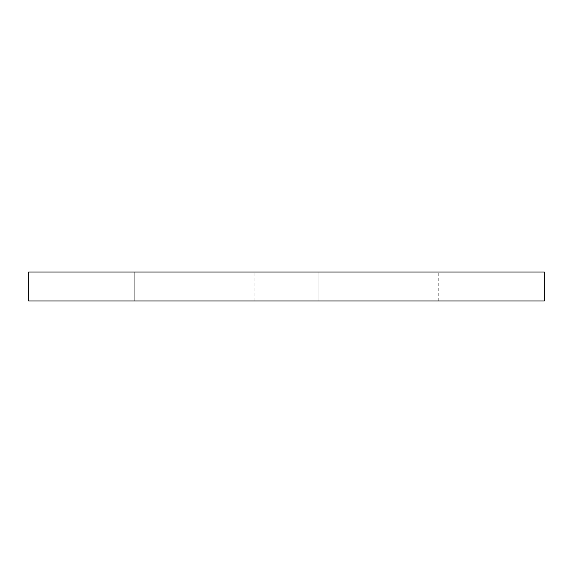 <?xml version="1.0" encoding="UTF-8"?>
<svg xmlns="http://www.w3.org/2000/svg" width="573" height="573" viewBox="0 0 573 573"><rect width="100%" height="100%" fill="white"/><g stroke="black" fill="none" stroke-linecap="round" stroke-linejoin="round"><path stroke-width="0.43" stroke-dasharray="2.87 2.15" d="M544.35 271.996L28.65 271.996L28.65 301.004L544.35 301.004L544.35 271.996M318.917 301.004L254.083 301.004L318.917 301.004L318.917 271.996L254.083 271.996L318.917 271.996L254.083 271.996L318.917 271.996L318.917 301.004L254.083 301.004L318.917 301.004M503.094 301.004L438.266 301.004L503.094 301.004L503.094 271.996L438.266 271.996L503.094 271.996L438.266 271.996L503.094 271.996L503.094 301.004L438.266 301.004L503.094 301.004M134.734 301.004L69.906 301.004L134.734 301.004L134.734 271.996L69.906 271.996L134.734 271.996L69.906 271.996L134.734 271.996L134.734 301.004L69.906 301.004L134.734 301.004M254.083 301.004L254.083 271.996L254.083 301.004M438.266 301.004L438.266 271.996L438.266 301.004M69.906 301.004L69.906 271.996L69.906 301.004"/><path stroke-width="0.86" d="M544.35 301.004L544.35 271.996L28.65 271.996L28.65 301.004L544.35 301.004"/></g></svg>

